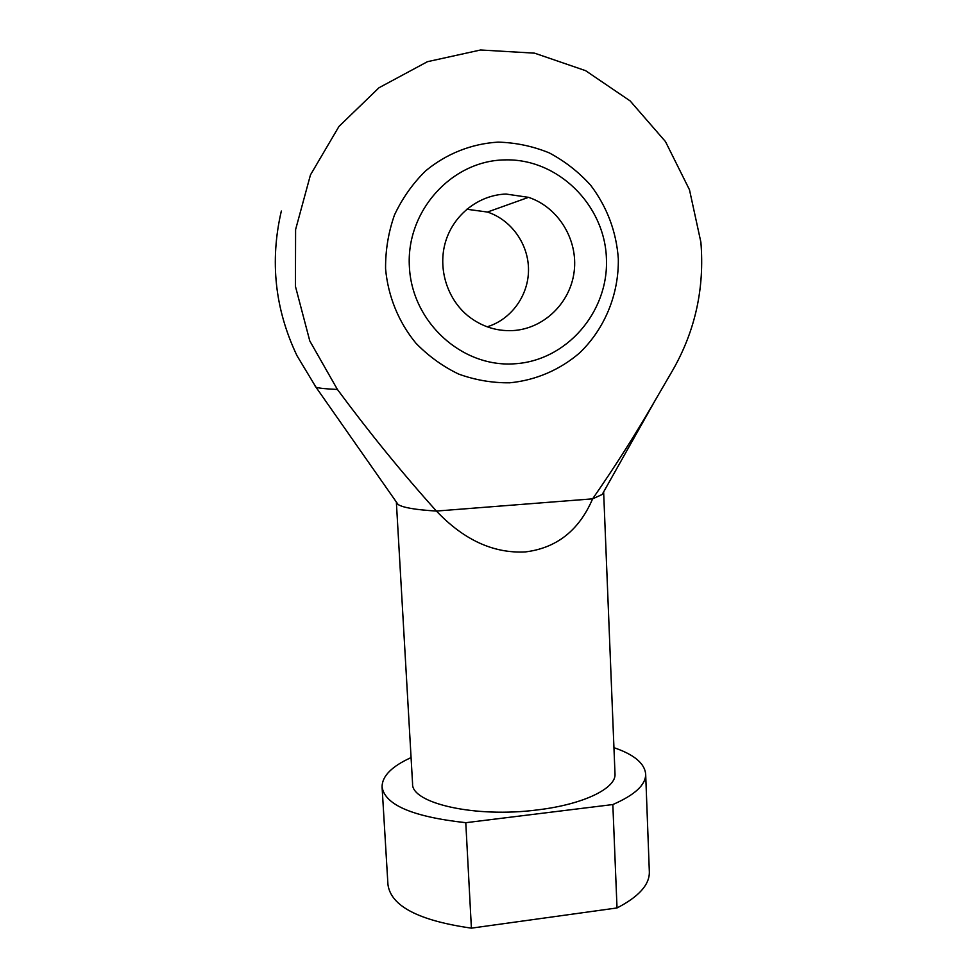 <?xml version="1.0" encoding="UTF-8"?>
<svg xmlns="http://www.w3.org/2000/svg" width="977" height="977" viewBox="0 0 977 977"><rect width="100%" height="100%" fill="white"/><g stroke="black" fill="none" stroke-linecap="round" stroke-linejoin="round"><path stroke-width="1.47" d="M281.339 211.032C269.701 261.079 274.916 309.294 296.996 355.689L315.986 387.222L398.079 504.486C402.89 507.625 415.665 509.811 436.414 511.056L592.612 498.844C579.092 530.364 556.682 548.048 525.394 551.92C493.483 553.568 463.831 539.951 436.414 511.056C402.268 473.063 369.257 432.53 337.407 389.444C325.964 388.956 318.82 388.211 315.986 387.222L314.838 385.622M603.639 491.895L614.997 773.772C616.487 788.146 583.904 804.401 537.521 809.896C475.249 818.14 411.012 803.216 412.575 783.676L396.357 502.031M512.522 330.605C543.53 329.041 570.36 303.188 574.171 271.496C578.201 239.841 558.429 207.246 528.533 197.342L506.074 194.057C478.974 194.911 453.902 214.415 445.695 241.282C437.452 268.125 447.014 299.133 468.471 316.267C481.6 326.489 496.279 331.276 512.522 330.605M466.75 209.237L487.438 212.046C511.557 219.959 528.691 244.458 528.508 270.104C528.398 295.775 511.105 319.54 487.181 326.807M514.085 363.823C566.257 361.075 608.83 312.188 606.424 258.539C604.775 204.865 557.708 158.14 504.462 159.898C451.179 160.839 405.834 211.569 409.4 267.014C412.16 322.495 461.974 367.376 514.085 363.823M498.111 142.129C471.586 143.692 446.245 153.731 425.459 171.024C412.575 183.749 402.243 198.416 394.464 215.025C388.382 232.379 385.427 250.295 385.573 268.76C388.028 296.312 398.653 322.227 415.897 343.171C428.463 356.092 442.715 366.399 458.665 374.081C475.225 380.065 492.2 382.972 509.579 382.813C535.481 380.383 559.772 369.978 579.544 352.978C604.714 328.895 618.929 294.358 618.319 258.722C616.316 231.512 607.096 207.026 590.682 185.264C578.738 172.025 564.938 161.242 549.282 152.9C532.88 146.208 515.819 142.618 498.111 142.129M603.652 492.017L602.174 494.496L592.612 498.844C615.254 466.273 636.442 432.872 656.202 398.604L673.238 369.33C695.392 330.189 704.6 287.824 700.888 242.211L689.481 189.77L665.471 141.592L630.141 100.924L585.577 70.662L534.59 53.161L480.599 49.986L427.425 61.698L378.991 87.759L338.97 126.436L310.454 174.932L295.591 229.607L295.433 286.359L309.794 340.949L337.407 389.444M465.785 822.695L471.402 928.15L617.024 907.951L612.835 804.547L465.785 822.695C412.636 816.809 384.73 804.853 382.068 786.851C382.105 776.117 391.777 766.371 411.073 757.59M471.402 928.15C418.632 920.59 390.824 906.058 387.942 884.527L382.068 786.851M613.947 747.674C634 754.525 644.576 763.281 645.663 773.955L649.339 871.74C649.705 884.576 638.934 896.642 617.024 907.951M645.663 773.955C645.944 784.702 635.001 794.899 612.835 804.547M673.727 368.476L673.238 369.33M487.438 212.046L528.533 197.342M602.174 494.496L656.08 398.811"/></g></svg>
